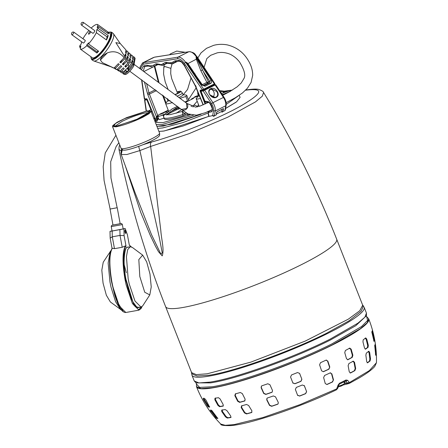 <?xml version="1.0" encoding="UTF-8"?>
<svg xmlns="http://www.w3.org/2000/svg" width="448" height="448" viewBox="0 0 448 448"><rect width="100%" height="100%" fill="white"/><g stroke="black" fill="none" stroke-linecap="round" stroke-linejoin="round"><path stroke-width="0.67" d="M125.003 232.21A1.613 0.403 -100.2 0 1 125.054 230.255A1.613 0.403 -100.2 0 1 125.675 231.482A1.613 0.403 -100.2 0 1 125.625 233.43A1.613 0.403 -100.2 0 1 125.003 232.21M111.014 250.494L103.247 262.198L101.814 270.183L103.057 283.114L106.361 295.26L110.387 301.986L121.738 310.262M110.253 251.378L108.147 263.077L109.973 282.033L111.02 287.118L115.59 301.722L120.714 309.697M149.794 294.918L142.789 305.738L141.025 307.11L134.966 301.028L129.203 283.858L128.156 278.774L126.437 256.715L127.702 249.614L130.2 246.747L132.334 247.419L142.66 255.13L138.818 259.599L139.81 276.522L144.743 292.253L149.794 294.918L151.234 286.933L149.985 274.002L146.681 261.862L142.66 255.13M117.152 207.743L110.124 209.031M110.046 209.059L112.986 225.058L113.568 224.986L120.17 223.737L117.236 207.743M81.424 25.049L92.837 33.281A1.624 0.442 -54.2 0 0 93.05 33.275A1.624 0.442 -54.2 0 0 94.321 31.954A1.624 0.442 -54.2 0 0 94.735 30.649L83.328 22.417A1.624 0.442 125.8 0 1 83.378 22.708A1.624 0.442 125.8 0 1 82.678 24.063A1.624 0.442 125.8 0 1 81.637 25.049A1.624 0.442 125.8 0 1 81.424 25.049A1.624 0.442 125.8 0 1 81.402 25.026A1.691 1.691 0 0 1 83.294 22.4A1.624 0.442 125.8 0 1 83.328 22.417M366.447 313.107L364.896 317.173L357.974 323.137L330.12 339.136C293.177 357.778 235.547 378.392 209.916 382.122L198.89 382.934L194.225 380.946L196.006 382.861L210.532 382.889C236.102 379.165 293.485 358.635 330.288 340.06L355.768 325.702L366.453 315.722L366.447 313.107L364.174 307.339A92.551 12.874 -21.5 0 0 362.93 306.118M192.03 373.442A92.551 12.874 -21.5 0 0 191.951 375.178A92.551 12.874 -21.5 0 0 240.526 368.155A92.551 12.874 -21.5 0 0 327.846 333.368A92.551 12.874 -21.5 0 0 364.174 307.339M349.714 382.396L349.149 382.267L347.334 383.107L349.188 383.438L348.718 383.594L349.345 383.387L349.714 382.396L369.382 370.597L376.449 362.723C376.824 347.609 374.254 333.015 368.743 318.931A92.551 12.874 158.5 0 1 332.416 344.966A92.551 12.874 158.5 0 1 245.095 379.753A92.551 12.874 158.5 0 1 196.521 386.775L196.454 384.003L199.606 387.397L212.061 386.764C237.597 383.046 295.008 362.516 331.817 343.941L361.564 326.519L367.59 320.466L366.453 315.722M365.742 337.954L366.755 339.052L368.318 345.279L368.082 347.301A90.586 12.6 158.5 0 1 365.551 349.154L364.515 348.068L362.953 341.835L363.205 339.808A91.997 12.802 -21.5 0 0 365.742 337.954L365.837 337.904M368.833 351.266L369.667 352.419L370.502 358.876L370.087 360.954A87.035 12.107 158.5 0 1 367.556 362.807L366.705 361.659L365.87 355.202L366.302 353.119A89.734 12.482 -21.5 0 0 368.833 351.266L368.928 351.215M349.647 348.163L351.142 349.115L352.873 355.242L352.251 357.353A90.586 12.6 158.5 0 1 347.99 359.682L346.483 358.73L344.753 352.61L345.391 350.493A91.997 12.802 -21.5 0 0 349.647 348.163L349.871 348.079M352.251 357.353L351.758 357.465A89.841 12.499 -21.5 0 1 347.508 359.789L347.754 359.766M353.164 361.217L354.514 362.202L355.678 368.452L354.911 370.597A87.035 12.107 158.5 0 1 350.65 372.926L349.289 371.946L348.124 365.697L348.902 363.546A89.734 12.482 -21.5 0 0 353.164 361.217L353.377 361.133M372.294 330.775L374.517 340.239A90.586 12.6 158.5 0 1 374.018 341.398L371.795 331.934A91.997 12.802 -21.5 0 0 372.294 330.775L372.31 330.753M375.206 344.271L376.23 354.183A87.035 12.107 158.5 0 1 375.732 355.342L374.702 345.43A89.734 12.482 -21.5 0 0 375.206 344.271L375.217 344.249M196.521 386.775C202.093 400.831 210.168 413.258 220.746 424.06L225.249 425.309L234.164 424.598L262.836 417.57L299.953 404.645L336.683 388.886L336.476 389.794L337.82 388.158L339.5 383.225A85.484 11.894 -21.5 0 0 342.81 381.595A85.484 11.894 -21.5 0 0 346.002 379.982L347.698 380.346L349.149 382.267M346.002 379.982L345.531 381.058L345.906 381.214L344.988 381.36M339.259 384.21L345.531 381.058M347.698 380.346L345.906 381.214L347.334 383.107L345.912 383.331L344.148 381.786M336.683 388.886L338.038 385.157L339.5 383.225M211.859 410.553L217.818 418.488A87.035 12.107 158.5 0 1 216.227 418.163L210.263 410.228A89.734 12.482 -21.5 0 0 211.859 410.553M225.193 409.55L227.002 410.732L230.731 416.035L230.782 417.502A87.035 12.107 158.5 0 1 227.287 418.057L225.49 416.864L221.76 411.561L221.698 410.105A89.734 12.482 -21.5 0 0 225.193 409.55M204.814 398.709L206.024 400.187L209.619 407.137A90.586 12.6 158.5 0 1 208.029 406.818L203.633 399.706L203.224 398.384A91.997 12.802 -21.5 0 0 204.814 398.709M218.462 397.69L220.114 398.955L223.182 404.583L223.07 406.129A90.586 12.6 158.5 0 1 219.576 406.683L217.946 405.412L214.872 399.784L214.967 398.244A91.997 12.802 -21.5 0 0 218.462 397.69M246.546 404.477L248.623 405.485L251.933 410.878L251.513 412.569A87.035 12.107 158.5 0 1 246.54 413.935L244.474 412.922L241.158 407.529L241.573 405.843A89.734 12.482 -21.5 0 0 246.546 404.477M251.776 412.457L251.922 412.317A86.268 12.001 -21.5 0 1 246.949 413.683L246.54 413.935M240.335 392.504L242.301 393.579L245.157 399.252L244.619 401.016A90.586 12.6 158.5 0 1 239.646 402.377L237.698 401.296L234.836 395.623L235.362 393.865A91.997 12.802 -21.5 0 0 240.335 392.504M244.888 400.898L245.017 400.775A89.841 12.499 -21.5 0 1 240.044 402.136L239.646 402.377M273.342 395.954L275.503 396.838L278.286 402.399L278.068 403.95L277.519 404.292A87.035 12.107 158.5 0 1 271.667 406.297L269.506 405.406L266.722 399.846L266.946 398.289L267.49 397.958A89.734 12.482 -21.5 0 0 273.342 395.954M267.798 383.768L269.909 384.703L272.49 390.466L272.222 392.067L271.667 392.409A90.586 12.6 158.5 0 1 265.815 394.419L263.71 393.478L261.128 387.716L261.397 386.109L261.946 385.773A91.997 12.802 -21.5 0 0 267.798 383.768M302.35 384.994L304.405 385.834L306.611 391.614L305.654 393.658A87.035 12.107 158.5 0 1 299.628 396.071L297.573 395.226L295.366 389.452L296.324 387.408A89.734 12.482 -21.5 0 0 302.35 384.994M304.214 385.487L306.611 391.614M297.758 395.573L297.573 395.226M297.534 372.54L299.611 373.408L301.885 379.282L300.95 381.354A90.586 12.6 158.5 0 1 294.924 383.762L292.846 382.894L290.567 377.02L291.508 374.954A91.997 12.802 -21.5 0 0 297.534 372.54M299.544 373.318L301.885 379.282M293.042 383.247L292.846 382.894M330.07 372.932L331.845 373.806L333.486 379.826L332.534 381.959A87.035 12.107 158.5 0 1 327.062 384.479L325.276 383.606L323.635 377.591L324.598 375.452A89.734 12.482 -21.5 0 0 330.07 372.932L330.568 372.809M325.959 360.175L327.818 361.043L329.806 367.046L328.938 369.18A90.586 12.6 158.5 0 1 323.462 371.7L321.597 370.832L319.609 364.829L320.488 362.695A91.997 12.802 -21.5 0 0 325.959 360.175L326.463 360.052M338.038 385.157L338.447 384.933M337.63 387.946L337.21 388.22L337.63 387.946M375.486 354.57A86.268 12.001 -21.5 0 0 375.519 354.446L375.463 352.509L376.174 352.246M375.491 345.638L374.791 345.895L375.463 352.509M374.791 345.895L374.718 345.402M373.705 340.883A89.841 12.499 -21.5 0 0 373.828 340.497L373.57 338.632L374.265 338.374M372.781 332.069L372.098 332.321L373.57 338.632M372.098 332.321L371.918 331.705M210.941 409.937L216.916 417.866A86.268 12.001 -21.5 0 0 217.801 418.079M222.27 409.819L222.337 411.275L226.072 416.573L227.875 417.76A86.268 12.001 -21.5 0 0 231.106 417.256M203.885 398.098L204.299 399.42L208.695 406.526A89.841 12.499 -21.5 0 0 209.686 406.762M215.527 397.964L215.432 399.504L218.512 405.132L220.142 406.403A89.841 12.499 -21.5 0 0 221.844 406.146A89.841 12.499 -21.5 0 0 223.412 405.888M241.97 405.597L241.562 407.282L244.882 412.67L246.949 413.683M235.754 393.624L235.228 395.382L238.09 401.055L240.044 402.136M267.042 398.205L266.902 399.672L269.69 405.227L271.846 406.118A86.268 12.001 -21.5 0 0 277.698 404.107L278.141 403.866M261.486 386.025L261.302 387.542L263.883 393.305L265.989 394.246A89.841 12.499 -21.5 0 0 271.841 392.235L272.283 391.994M297.506 395.136L299.561 395.982A86.268 12.001 -21.5 0 0 305.592 393.568L306.544 391.524M304.343 385.75L304.198 385.465M292.785 382.81L294.862 383.678A89.841 12.499 -21.5 0 0 300.888 381.27L301.823 379.193M326.754 384.496A86.268 12.001 -21.5 0 0 332.226 381.97L333.486 379.826M331.845 373.806L331.548 373.822L333.183 379.837M331.548 373.822L330.417 372.826M323.165 371.711A89.841 12.499 -21.5 0 0 328.642 369.191L329.806 367.046M327.818 361.043L327.527 361.06L329.51 367.058M327.527 361.06L326.318 360.063M350.162 373.033A86.268 12.001 -21.5 0 0 354.402 370.714L355.169 368.57L355.678 368.452M354.514 362.202L354.015 362.314L355.169 368.57M354.015 362.314L352.666 361.329M351.758 357.465L352.386 355.348L352.873 355.242M351.142 349.115L350.655 349.222L352.386 355.348M350.655 349.222L349.166 348.275M367.175 362.818A86.268 12.001 -21.5 0 0 369.438 361.155L369.858 359.078L370.502 358.876M369.667 352.419L369.034 352.615L369.858 359.078M369.034 352.615L368.2 351.462M365.159 349.182A89.841 12.499 -21.5 0 0 367.45 347.497L367.685 345.475L368.318 345.279M366.755 339.052L366.134 339.242L367.685 345.475M366.134 339.242L365.12 338.145M336.476 389.794L336.476 389.794C300.686 406.997 249.878 424.256 230.709 425.6C223.759 425.74 220.438 425.225 220.746 424.054M348.718 383.594L342.922 385.073M71.898 34.776L83.306 43.008A1.624 0.442 -54.2 0 0 83.518 43.008A1.624 0.442 -54.2 0 0 84.79 41.681A1.624 0.442 -54.2 0 0 85.204 40.376L73.797 32.144A1.624 0.442 125.8 0 1 73.847 32.435A1.624 0.442 125.8 0 1 73.147 33.79A1.624 0.442 125.8 0 1 72.111 34.776A1.624 0.442 125.8 0 1 71.898 34.776A1.624 0.442 125.8 0 1 71.87 34.754A1.691 1.691 0 0 1 73.763 32.127A1.624 0.442 125.8 0 1 73.797 32.144M131.18 246.814L129.343 245.269L127.417 234.786L125.194 228.547L123.934 228.861L124.09 235.609L126.017 246.092L125.474 245.868L122.209 247.279L114.475 248.662L112.297 236.807L110.163 238.106L112.056 248.41M125.474 245.868C122.382 251.53 122.226 262.702 125.003 279.384L126.14 284.9L132.395 303.537L138.975 310.139L125.821 312.497L119.241 305.9L112.986 287.258L111.854 281.742L111.563 281.786C108.802 265.166 108.976 254.1 112.09 248.59L112.319 248.226L114.475 248.662M112.946 230.854L123.155 228.934L122.354 224.571L111.244 226.61L112.045 230.972L112.946 230.854M112.028 230.899L110.006 231.358L110.163 238.106M140.129 307.266L136.948 307.306L132.899 301.862L125.933 279.182C123.206 265.569 123.603 249.62 126.734 247.453L129.304 246.904M122.209 247.279L120.036 235.424L112.297 236.807L112.162 231.034L110.006 231.358M123.934 228.861L112.162 231.034M123.138 228.855L125.194 228.547M119.896 229.65L120.036 235.424L124.09 235.609M116.788 207.799L110.13 209.048L104.076 180.443L103.202 166.622L105.258 152.936L115.92 135.262M172.043 63.857L170.862 68.37L164.903 66.528L163.794 67.34L163.582 74.004L165.2 81.85L167.916 88.939M150.164 110.88L151.021 111.401L149.122 113.646L142.895 117.219C132.681 122.091 123.721 125.294 116.01 126.834L112.498 126.571L112.773 125.608L116.172 126.308L139.076 118.524L148.35 113.579L150.164 110.88L147.056 110.914L126.666 117.594L117.102 122.259L112.773 125.608M115.046 126.185L122.231 121.29C131.236 116.995 139.149 114.167 145.953 112.806L148.893 112.851M146.44 111.222L124.449 118.698L115.55 123.441L113.803 126.039L116.788 126L136.36 119.594L149.705 111.894L146.44 111.222M159.566 133.09C159.718 134.954 159.561 135.946 159.09 136.063A19.611 2.727 158.5 0 1 151.592 140.874A19.611 2.727 158.5 0 1 123.418 150.114C122.998 150.343 122.203 149.733 121.044 148.266L121.044 148.266A20.703 2.878 -21.5 0 0 131.908 146.698A20.703 2.878 -21.5 0 0 151.441 138.914A20.703 2.878 -21.5 0 0 159.566 133.09L151.021 111.401M134.07 64.322L186.486 103.13L186.995 108.405L181.378 109.441L129.786 71.243M134.915 58.576L134.669 57.495L133.722 56.784A10.153 2.75 -54.2 0 0 132.927 56.963A10.153 2.75 -54.2 0 0 132.625 57.092M133.325 64.428L133.846 65.598L133.554 66.315A9.744 2.638 -54.2 0 1 125.518 74.525L123.777 74.178A10.147 2.75 -54.2 0 0 133.325 64.428L132.496 63.784L132.994 60.934A67.166 56.442 10 0 1 132.076 60.217L131.578 63.05L130.088 61.79L130.581 58.985A67.166 56.442 10 0 1 129.702 58.223L129.209 61.018L127.781 59.696L128.262 56.93A67.166 56.442 10 0 1 127.422 56.134L126.941 58.878L125.574 57.484L126.05 54.774A67.166 56.442 10 0 1 125.244 53.939L124.774 56.622A11.004 2.979 125.8 0 1 124.158 57.719C119.51 52.03 113.898 50.422 107.324 52.898C103.051 55.182 100.733 57.546 100.374 59.993L102.295 62.608L113.994 68.096A11.004 2.979 125.8 0 1 113.574 68.051L110.914 66.752L93.957 61.023A16.856 4.564 -54.2 0 0 95.654 60.771A16.856 4.564 -54.2 0 0 108.343 47.874A16.856 4.564 -54.2 0 0 113.54 33.88L120.226 43.518L125.944 49.958L125.474 52.64A67.166 56.442 10 0 0 126.28 53.474L126.75 50.764L128.134 52.086L127.652 54.835A67.166 56.442 10 0 0 128.492 55.63L128.979 52.864L130.418 54.13L129.931 56.924A67.166 56.442 10 0 0 130.81 57.68L131.303 54.874L132.804 56.078L132.306 58.912A67.166 56.442 10 0 0 133.224 59.634L133.722 56.784M90.922 56.717A16.234 4.396 -54.2 0 0 91.045 57.921A16.234 4.396 -54.2 0 0 93.688 58.649A16.234 4.396 -54.2 0 0 107.262 44.106A16.234 4.396 -54.2 0 0 109.676 32.099A16.234 4.396 -54.2 0 0 108.494 32.357M90.373 56.325L92.277 57.697A15.019 4.066 -54.2 0 0 94.242 57.663A15.019 4.066 -54.2 0 0 106.036 45.438A15.019 4.066 -54.2 0 0 109.85 33.337L107.946 31.965A15.019 4.066 125.8 0 1 108.539 33.858L98.398 26.544A15.019 4.066 125.8 0 1 98.095 28.28L108.231 35.594A15.019 4.066 125.8 0 1 106.478 39.978L96.337 32.659A15.019 4.066 125.8 0 1 88.497 43.915L98.638 51.229A15.019 4.066 125.8 0 1 96.88 53.021L86.738 45.707A15.019 4.066 125.8 0 1 82.202 48.978A15.019 4.066 125.8 0 1 80.287 49.045L90.429 56.364A15.019 4.066 125.8 0 1 90.373 56.325A15.019 4.066 125.8 0 1 90.322 56.286M91.263 28.146L91.297 27.95A15.019 4.066 125.8 0 1 95.838 24.679A15.019 4.066 125.8 0 1 97.754 24.612L107.895 31.926A15.019 4.066 125.8 0 1 107.946 31.965M90.821 31.825A2.027 0.549 125.8 0 1 88.861 34.138A2.027 0.549 125.8 0 1 88.592 34.138A2.027 0.549 125.8 0 1 88.833 32.978A2.027 0.549 125.8 0 1 90.087 31.298M124.774 56.622L115.858 42.633L120.226 43.518M123.777 74.178L122.909 73.567A10.153 2.75 -54.2 0 0 125.916 71.954C127.562 71.652 128.548 70.65 128.867 68.936A10.153 2.75 -54.2 0 0 132.496 63.784M114.929 67.138L114.666 68.617L116.458 69.58A10.606 2.873 -54.2 0 0 116.995 69.558L120.831 65.638A25.822 12.124 44.4 0 1 121.766 66.433L118.166 70.112L120.21 70.991L123.306 67.827A25.822 12.124 44.4 0 1 124.219 68.712L121.526 71.462L124.034 71.999L125.737 70.263L126.638 71.215L125.916 71.954M117.757 68.779L117.51 70.174L119.241 71.193L120.21 70.991M120.45 70.745L120.26 71.826L121.929 72.901L124.034 71.999M123.082 72.576L122.909 73.567M131.303 54.874L130.032 55.233M128.979 52.864L127.91 53.357M126.75 50.764L125.692 51.38M125.574 57.484A10.842 2.934 125.8 0 1 124.942 58.598L120.775 62.849A25.822 12.124 -135.6 0 0 119.829 62.138L124.158 57.719M120.775 62.849L121.027 61.393A4.788 1.299 -54.2 0 0 122.377 59.534M124.891 55.955L126.05 54.774M126.941 58.878A10.606 2.873 125.8 0 1 126.179 60.183L124.942 58.598M127.781 59.696L126.874 61.219L123.267 64.898A25.822 12.124 -135.6 0 0 122.338 64.103L126.179 60.183M123.267 64.898L123.564 63.224A4.788 1.299 -54.2 0 0 124.706 61.69M127.07 58.15L128.262 56.93M129.209 61.018L127.904 63.134L126.874 61.219M130.088 61.79L128.419 64.428L125.726 67.178A25.822 12.124 -135.6 0 0 124.813 66.293L127.904 63.134M125.726 67.178L126.101 65.055A4.788 1.299 -54.2 0 0 126.442 64.63M129.349 60.239L130.581 58.985M131.578 63.05L128.94 66.987L128.419 64.428M128.867 68.936L128.145 69.681L127.238 68.729L128.94 66.987M128.145 69.681L128.542 67.396M131.723 62.233L132.994 60.934M120.26 71.826L121.526 71.462M117.51 70.174L118.166 70.112M114.666 68.617A10.842 2.934 -54.2 0 0 115.102 68.639L116.995 69.558M113.994 68.096L118.322 63.672A25.822 12.124 44.4 0 1 119.269 64.383L115.102 68.639M80.517 47.74L79.643 47.113A15.019 4.066 125.8 0 1 79.946 45.377L81.144 44.15L81.57 41.754M82.93 38.735A15.019 4.066 125.8 0 1 88.906 30.447M79.643 47.113L80.842 45.886L80.287 49.045M86.738 45.707L86.923 44.66L88.682 42.868L88.497 43.915M96.337 32.659L96.891 29.501L98.095 28.28M98.398 26.544L97.199 27.77L97.754 24.612M96.88 53.021L97.065 51.974L86.923 44.66M98.146 50.876L97.065 51.974M106.478 39.978L107.033 36.82L96.891 29.501M108.231 35.594L107.033 36.82M107.666 33.23L107.895 31.926M360.914 311.483L348.936 320.869L326.715 333.144C290.506 351.422 234.013 371.627 208.886 375.284L197.165 375.99C192.646 374.41 190.792 373.29 191.604 372.63L196.241 374.612L207.194 373.8L250.998 362.079L305.323 341.051L348.314 319.172L359.766 310.75L362.695 305.239C363.737 305.166 363.143 307.25 360.914 311.483M125.205 165.525L140.756 212.458L150.22 235.245L155.546 246.355L158.508 251.726L162.215 255.898C164.45 249.34 161.381 239.232 160.854 230.966L150.657 146.446L188.798 133.762L227.746 117.197L255.517 101.853L262.321 96.174L263.558 92.45C292.186 139.238 316.562 188.16 336.683 239.215A91.941 12.79 158.5 0 1 279.311 275.022A91.941 12.79 158.5 0 1 181.182 307.776A91.941 12.79 158.5 0 1 165.598 306.606C145.494 255.545 129.954 203.146 118.983 149.402L121.346 151.166M245.577 90.227L246.238 90.121C264.975 87.858 262.618 93.453 239.165 106.91C216.994 119.207 177.845 134.904 151.53 142.05C150.466 142.89 150.175 144.357 150.657 146.446L139.877 150.573L159.219 237.042L162.221 252.728L160.955 254.302L151.43 234.478L134.954 192.416M121.447 148.966L121.374 151.11M138.902 146.154C138.712 146.826 139.037 148.299 139.877 150.573L126.902 154.51L121.223 154.549L134.988 192.506M122.287 149.694L121.223 154.549C120.691 152.992 121.089 151.323 122.41 149.548M338.33 386.282A4.06 0.566 -21.5 0 0 342.905 384.546A4.06 0.566 -21.5 0 0 344.45 383.561A4.06 0.566 -21.5 0 0 344.495 383.404L343.907 381.903M339.578 386.445A7.566 6.345 -99 0 1 339.013 386.54A7.47 3.926 98.9 0 1 338.789 386.562A7.47 3.926 98.9 0 1 338.694 386.568M340.676 386.221A7.588 7.588 0 0 0 341.124 386.064A7.566 3.982 -116.5 0 1 340.995 386.109A7.566 6.345 81 0 1 340.676 386.221A7.566 6.345 81 0 1 339.349 386.462A7.47 3.926 98.9 0 1 339.018 386.54M341.124 386.064A7.566 3.982 -116.5 0 0 341.897 385.554A7.47 5.947 -152 0 0 342.821 385.09A7.566 3.982 63.5 0 1 342.406 385.426A7.566 3.982 63.5 0 1 341.919 385.65L341.886 385.56M145.029 99.624L145.426 99.221M146.16 111.076L144.581 100.016L145.41 99.226M156.279 120.411L155.882 120.176L155.59 120.674L155.103 118.742L154.017 119M151.766 110.578L150.875 109.67L151.402 109.474M152.146 111.048L151.071 111.524M155.333 118.154L155.008 118.496M154.829 118.44L153.978 118.899M151.609 111.261L151.234 111.378M152.079 111.227L151.122 111.653M155.148 118.059L154.095 118.44M164.018 118.166L159.135 119.689L157.461 115.92L159.135 119.689M163.61 116.351L163.1 115.052L166.662 113.058M157.942 116.654L163.1 115.052M167.255 112.006A5.555 0.773 -21.5 0 0 167.166 112.011L167.552 112.409M157.422 115.948L157.461 115.92A5.555 0.773 -21.5 0 1 157.629 115.763C160.401 113.484 163.582 112.235 167.166 112.011M161.913 115.214A5.555 0.773 -21.5 0 0 164.03 114.369M160.574 113.82L161.084 113.658L160.205 114.307L160.821 114.212L164.214 112.521L160.574 113.82M163.33 113.254L163.335 112.851M161.084 113.658L161.129 114.005M161.442 113.389L161.661 113.686M189.694 114.57L187.908 115.125L187.023 113.506M187.326 113.652L187.908 115.125M200.469 98.431A11.323 1.574 158.5 0 1 196.23 98.801A11.323 1.574 158.5 0 1 196.409 98.319L198.492 95.788M199.506 96.079A8.12 1.131 158.5 0 1 198.542 95.917L197.803 94.046A8.12 1.131 158.5 0 1 197.792 93.99L197.747 91.857A7.381 1.025 158.5 0 1 197.753 91.795M198.738 94.209A8.12 1.131 158.5 0 1 197.803 94.046M191.694 99.26L191.61 98.902L191.906 99.305M191.565 98.93L191.61 98.902A5.555 0.773 -21.5 0 1 191.778 98.745L198.346 95.43M194.723 96.802L195.149 96.746L194.354 97.289L194.964 97.194L197.126 96.421L198.363 95.497L194.723 96.802M197.478 96.236L197.484 95.833M195.233 96.634L195.278 96.986M195.591 96.37L195.81 96.667M226.061 93.587L226.946 92.792L230.653 91.162L230.171 90.429A5.555 0.773 -21.5 0 0 230.082 90.429L230.16 90.423M221.9 94.55L226.016 93.47M224.829 93.638A5.555 0.773 -21.5 0 0 226.946 92.792M229.578 91.482A5.555 0.773 -21.5 0 0 230.468 90.826M223.496 92.238L223.922 92.182L223.126 92.73L223.737 92.63L227.13 90.938L223.496 92.238M226.251 91.672L226.251 91.269M224 92.075L224.05 92.428M224.358 91.806L224.582 92.109M221.995 112.358A1.137 0.599 -116.5 0 0 222.102 111.244L221.458 109.609M208.891 111.765L208.695 111.255M208.566 112.347L207.878 112.017L208.404 111.933L208.572 112.358M207.878 112.017L207.749 111.692M158.374 118.496L158.234 118.138L157.293 118.978M168.666 111.278L167.429 112.207M157.83 116.995L156.856 117.477L156.968 116.822L156.402 116.738L157.69 115.416L156.968 116.822M203.924 85.73L209.81 82.852L207.872 83.16L203.112 85.534M196.834 59.153L196.319 59.186L200.838 70.661L206.886 82.382L209.759 81.379L209.81 82.852L210.683 83.446C211.725 82.684 211.87 81.67 211.12 80.405L196.084 57.154L208.365 81.598L207.872 83.16L206.886 82.382L202.266 84.689M156.47 90.597L149.436 94.102L149.044 92.898L155.333 89.762M203.946 85.725L202.395 84.879L187.628 63.745L196.319 59.186L196.084 57.154L196.515 56.935L214.357 83.899L203.706 89.208L203.711 89.762L202.16 89.925L203.706 89.208L185.662 62.345L184.307 63.347C182.011 60.105 179.738 58.576 177.475 58.755L177.957 57.165C180.158 56.734 182.728 58.464 185.662 62.345L186.094 62.132L201.824 85.036L202.311 85.086M200.838 70.661L202.317 69.871L209.759 81.379L211.12 80.405M162.876 112.829L168.23 110.163M203.773 89.729L214.357 84.454L214.665 83.692M160.261 64.994L159.83 64.344L162.854 65.279L163.526 65.066L162.602 65.358L157.73 64.546L156.677 64.714L153.922 66.59C153.591 67.026 152.505 67.004 150.651 66.517L150.22 65.867L153.132 65.408L155.562 63.974L156.929 64.63M167.698 62.989L163.526 65.066L164.326 64.411L162.736 63.885L165.172 62.451L166.538 63.106M165.172 62.451L169.434 62.826L169.87 63.47L166.286 63.19L164.326 64.411L167.009 63.073M170.509 63.431L173.135 63.543L173.936 62.888L172.346 62.362L174.776 60.928L176.142 61.583M203.101 104.871L195.194 85.736L184.246 65.425L181.552 62.065L179.245 61.135L175.134 61.908L173.936 62.888L176.613 61.55M144.788 98.549L144.598 99.047L146.535 98.739L147.263 99.406L155.288 119.022L157.063 119.034M158.234 118.138L157.231 119.006L155.288 119.022L155.747 119.241M143.31 70.991L144.665 66.606M202.619 90.143L184.307 63.347M141.814 79.934L144.598 99.047L146.815 98.986M144.598 99.047L145.051 99.266M195.899 75.415L187.841 63.409L186.094 62.132L187.628 63.745M194.902 73.618L194.527 73.752M156.778 118.787L156.268 117.516L156.856 117.477L157.304 118.597L157.231 119.006L156.778 118.787L157.304 118.597M197.008 57.014L196.515 56.935C193.603 53.043 191.044 51.307 188.849 51.738L154.622 57.126M142.509 62.955L143.478 62.63L142.996 64.221L177.475 58.755M175.246 94.416A5.684 0.79 -21.5 0 0 179.334 92.075A5.684 0.79 -21.5 0 0 178.377 91.896A5.684 0.79 -21.5 0 0 177.134 92.17M167.922 100.632L165.838 103.163A11.323 1.574 -21.5 0 0 165.659 103.645A11.323 1.574 -21.5 0 0 172.486 102.508M167.216 98.538L167.222 98.834A8.12 1.131 -21.5 0 0 167.233 98.896L167.972 100.766A8.12 1.131 -21.5 0 0 169.35 100.867A8.12 1.131 -21.5 0 0 170.122 100.716M183.03 94.685L186.278 95.11A11.323 1.574 158.5 0 1 186.732 95.346A11.323 1.574 158.5 0 1 185.83 96.471L180.298 98.263M179.211 97.429A8.12 1.131 -21.5 0 0 179.894 97.098A8.12 1.131 -21.5 0 0 183.081 94.814L182.342 92.943A8.12 1.131 -21.5 0 0 182.314 92.893L180.891 91.297A7.381 1.025 -21.5 0 0 177.022 91.913M177.408 96.046A8.12 1.131 -21.5 0 0 179.155 95.228A8.12 1.131 -21.5 0 0 182.342 92.943M175.47 94.578A7.381 1.025 -21.5 0 0 178.024 93.419A7.381 1.025 -21.5 0 0 180.891 91.297M167.233 98.896A8.12 1.131 -21.5 0 0 167.933 99.07M239.254 95.301L240.078 97.39L236.583 101.814L225.596 108.427M208.891 116.273L183.109 125.989L163.806 131.018L158.917 131.438M164.276 118.815L164.276 118.821C164.674 119.605 166.55 119.734 169.904 119.207C173.309 118.658 177.694 117.538 183.064 115.842L187.214 113.988M185.976 112.946L182.588 114.621C177.218 116.318 172.827 117.443 169.422 117.986C166.074 118.513 164.192 118.384 163.794 117.6L164.276 118.821L163.794 117.594C163.363 116.138 163.772 114.99 165.032 114.156L166.337 114.738L175.739 108.321L178.371 107.044M197.204 106.876L198.503 104.574M156.884 126.28L163.268 126.095L200.883 114.318M193.032 107.038L193.105 105.739L193.558 105.448C195.227 104.966 196.448 105.476 197.226 106.966M191.094 106.445L193.105 105.739M185.265 114.957L184.794 113.764L182.252 111.429L183.014 110.897M183.064 115.842L182.252 111.429L170.005 114.682L166.337 114.738M181.574 109.642L176.131 113.266M163.794 117.6C164.22 118.378 162.607 116.525 164.802 114.274L167.642 112.364L164.618 114.442M167.642 112.364L170.85 109.928M171.808 109.116L172.53 108.713M172.312 108.819L177.481 106.35M185.573 102.396L193.749 98.185M193.228 98.392L193.732 98.19M224.616 91.694L223.373 91.028L219.654 90.748L221.318 90.742L222.432 91.403L224.521 91.739M221.245 90.782L219.962 91.207M220.511 92.03L222.432 91.403L223.765 92.086M193.558 105.448L197.193 101.248M185.052 101.982L187.516 100.75L185.83 96.471M185.259 102.144A11.323 1.574 -21.5 0 0 187.516 100.75M212.906 97.16A4.463 3.746 81 0 0 213.847 91.946A4.463 3.746 81 0 0 210.678 89.219L211.579 88.939L216.742 91.487C218.204 93.873 217.98 95.749 216.065 97.121L215.107 97.418L209.944 94.87M204.646 90.227L203.101 90.938L211.574 103.667L212.934 102.676C214.794 105.627 215.555 108.405 215.219 111.014L225.725 105.778C226.055 103.174 225.294 100.391 223.434 97.44L212.934 102.676L204.646 90.227L215.146 84.991L214.855 84.795L204.355 90.031L204.646 90.227M214.855 84.795L215.454 84.784L215.146 84.991L223.434 97.44L223.927 97.507M216.692 112.106L216.244 114.923L214.379 115.853L215.219 111.014L213.517 110.757C213.797 108.539 213.147 106.176 211.574 103.667M216.3 114.856L216.972 111.81L223.334 108.64L216.972 111.81M223.518 108.853L222.796 111.513L223.334 108.64M223.306 108.69L216.944 111.86M204.355 90.031L203.263 90.412L203.101 90.938L201.057 91.263L204.848 101.17L205.974 102.172L208.348 102.48C209.031 100.414 213.864 111.087 211.859 109.743L211.31 110.018M209.636 110.813L208.846 112.286L210.879 111.961C214.626 111.737 211.193 101.646 207.318 101.483L204.848 101.17M208.919 111.821L208.846 112.286L208.919 111.821M209.698 110.785L208.342 113.232L209.009 116.402L212.677 115.595L214.379 115.853M181.11 109.206A4.06 3.718 -46 0 0 186.911 108.522A4.06 3.718 -46 0 0 186.754 103.365A4.06 3.718 -46 0 0 186.62 103.247M196.459 386.618L201.124 388.606L212.15 387.794C237.815 384.054 295.411 363.451 332.354 344.809L360.214 328.81L367.13 322.846L368.682 318.78L366.901 316.865M376.449 362.723L374.802 366.358C372.204 369.505 366.974 373.38 359.117 377.978L349.345 383.387M347.894 383.645L345.912 383.331L344.344 383.695M376.23 354.183L375.519 354.446M374.517 340.239L373.828 340.497M211.546 411.174L210.868 411.466M215.533 416.461L214.844 416.758M216.916 417.866L216.227 418.163M222.337 411.275L221.76 411.561M226.072 416.573L225.49 416.864M227.875 417.76L227.287 418.057M204.299 399.42L203.633 399.706M207.508 405.037L206.836 405.328M208.695 406.526L208.029 406.818M215.432 399.504L214.872 399.784M218.512 405.132L217.946 405.412M220.142 406.403L219.576 406.683M241.562 407.282L241.158 407.529M244.882 412.67L244.474 412.922M235.228 395.382L234.836 395.623M238.09 401.055L237.698 401.296M332.534 381.959L332.226 381.97M328.938 369.18L328.642 369.191M354.911 370.597L354.402 370.714M370.087 360.954L369.438 361.155M368.082 347.301L367.45 347.497M125.821 312.497C123.693 312.53 121.75 310.962 120.002 307.787C118.104 304.595 116.334 300.289 114.682 294.874L111.552 281.792L111.854 281.742C109.071 265.059 109.228 253.887 112.319 248.226M111.244 226.61L111.384 225.781L112.14 225.21L120.26 223.681C121.173 223.222 121.867 223.513 122.354 224.571M126.353 272.81L124.208 264.824M127.512 247.24C125.278 245.51 122.03 261.699 125.944 279.177L125.642 279.227L125.933 279.182C128.75 293.272 132.21 302.439 136.321 306.667L138.51 307.558M112.134 248.298C108.948 254.027 108.752 265.194 111.552 281.792L116.866 301.151L123.29 311.595M126.017 246.092C122.976 249.043 122.718 265.345 125.49 279.289L134.042 305.39L138.578 309.674L141.926 306.701M125.003 279.384L125.49 279.289M91.045 57.921L91.23 58.503A16.61 4.497 -54.2 0 0 93.934 59.248A16.61 4.497 -54.2 0 0 107.817 44.369A16.61 4.497 -54.2 0 0 110.286 32.088C111.227 31.909 112.314 32.502 113.54 33.88M134.669 57.495L133.437 64.518M128.895 66.494L123.553 71.943M100.374 59.993L107.324 52.898M151.53 142.05L142.99 144.71M162.529 131.202L164.298 130.956L208.925 116.357M225.585 108.511L235.934 102.29M146.39 111.031L144.833 100.128L146.882 99.803L147.112 99.238M155.91 120.859L154.728 120.809M148.859 110.729L150.875 109.67L146.882 99.803L147.409 99.607L147.045 99.271L144.995 99.596M152.225 110.858L151.934 110.981M155.882 120.176L155.232 118.776M153.905 118.541L154.498 118.647M157.758 116.323A5.555 0.773 -21.5 0 0 158.984 116.127M162.602 112.969L162.775 113.439M162.12 113.137L162.243 113.473M196.745 95.945L196.918 96.421M196.269 96.118L196.392 96.454M225.518 91.386L225.691 91.862M225.042 91.56L225.165 91.896M222.102 111.244L216.423 114.072M203.678 85.725L205.089 86.229L210.683 83.446M205.598 103.74L200.609 90.854L201.712 90.3M205.089 103.981L200.077 91.034L200.676 90.451L202.446 90.171M164.237 112.437L168.325 110.404M167.86 109.228L168.252 110.438M156.268 117.516L156.402 116.738L147.846 94.651L149.436 94.102L157.69 115.416L158.866 114.828M203.706 89.208L203.711 89.762L203.706 89.208M214.357 83.899L214.357 84.454L214.357 83.899M201.824 85.036L205.089 86.229M157.399 64.596L154.717 65.934L153.132 65.408M162.473 95.015L165.665 103.438M147.846 94.651L147.386 93.223L149.044 92.898L146.53 83.35M154.325 66.388L158.273 81.855M153.395 66.791L143.987 71.484M150.651 66.517L148.12 66.069L144.766 66.601L143.651 65.862L147.006 65.33L148.372 65.985M147.006 65.33L150.22 65.867M155.562 63.974L156.61 63.806L157.976 64.462M156.61 63.806L159.83 64.344M161.487 64.624L162.736 63.885M166.219 62.283L167.586 62.944M169.434 62.826L172.346 62.362M179.497 61.051L178.13 60.396C180.331 60.301 182.42 61.942 184.391 65.313L184.772 65.19M174.776 60.928L178.13 60.396M184.391 65.313L195.339 85.624L195.72 85.501M195.339 85.624L196 87.018L196.28 86.677M196 87.018L203.274 104.798M200.077 91.034L200.222 90.233L200.676 90.451L200.222 90.233L202.16 89.925M146.535 98.739L146.989 98.958M147.386 93.223L144.374 81.788M141.462 69.658L143.651 65.862M140.297 68.818L142.996 64.221M177.957 57.165L188.849 51.738L154.37 57.204L143.478 62.63L177.957 57.165M156.206 124.555L162.59 124.376L193.402 115.248M190.288 114.738L163.139 122.578L156.251 122.399L158.441 118.541M223.888 91.241L232.154 90.21M238.487 95.81L226.24 104.378M208.253 112.963L182.857 122.606L162.596 127.954L157.707 128.374M156.929 126.392L172.334 124.113L201.102 114.257M166.197 114.951L176.742 109.693L180.23 108.517M179.323 107.794L178.332 108.091L177.979 107.195M176.742 109.693L176.014 109.015L178.332 108.091L178.293 109.077M170.19 111.916L176.014 109.015L175.739 108.321M216.356 97.317C211.59 99.786 205.733 91.073 210.616 88.687C215.449 86.229 221.217 94.987 216.356 97.317M213.791 84.739L215.645 84.722L224.017 97.294C225.758 100.005 226.464 102.665 226.145 105.269L225.725 105.778L224.879 110.617L223.02 111.546M213.517 110.757L212.677 115.595M224.879 110.617L225.305 110.107L226.145 105.269M208.415 112.767L208.342 113.232L208.415 112.767M213.948 116.385L212.57 115.73M203.263 90.412L201.214 90.737L201.057 91.263M208.695 102.463L207.318 101.483M210.879 111.961L211.266 110.023M215.001 84.566L213.752 84.762M202.272 90.21L201.141 91.14L201.214 90.737M222.886 108.898L223.294 108.814M128.01 247.139L130.166 246.753M137.665 307.709L140.997 307.115M195.983 382.85L196.448 384.026M194.225 380.946L191.951 375.178M338.134 387.022L339.298 386.501M138.975 310.139L141.098 308.549L142.027 306.622M131.309 246.854L129.304 245.067M191.016 77.986L187.583 89.41L183.282 94.718M152.113 111.429L151.217 111.888M185.175 52.282L176.736 51.072L170.503 53.838L169.49 54.768M164.31 64.674L163.794 67.34M117.152 207.754L110.964 177.979L110.695 161.739L116.127 146.524L118.871 142.75M153.849 118.569L154.829 118.065M188.44 99.674L196.14 87.847M170.862 68.37L170.716 73.601L171.718 78.725L177.615 93.302M121.044 148.266L112.498 126.571M109.676 32.099L110.286 32.088M133.846 65.598L135.122 58.341M91.23 58.503C91.353 59.455 92.26 60.295 93.957 61.023M336.683 239.215L362.695 305.239M263.558 92.45C263.48 91.543 261.839 90.524 258.625 89.404C257.482 89.152 254.806 88.698 247.078 89.846L245.728 90.07M119.756 145.001L119.078 146.686L118.983 149.402M165.598 306.606L191.604 372.63M338.257 386.574A7.588 7.588 0 0 0 338.789 386.562M342.406 385.426A7.588 7.588 0 0 0 344.45 383.561M163.29 113.277L163.201 112.941M196.23 98.801L199.203 106.35M197.434 96.253L197.344 95.922M221.469 93.47L230.082 90.429M226.206 91.694L226.117 91.364M146.905 98.986L155.221 119.022L157.147 119.034L158.194 118.535M200.592 90.479L203.745 89.751L214.39 84.442L214.85 83.63L197.098 56.801C194.813 54.628 195.675 52.623 189.101 51.66M158.088 64.512L153.922 66.59M173.141 63.543L177.369 61.432M146.877 98.991L144.967 99.294L144.34 98.935L141.551 79.738M166.062 102.889L163.318 95.637M158.956 82.354L154.818 66.142M169.87 63.47C171.696 63.963 172.788 63.986 173.135 63.543M144.766 66.601L144.48 66.69M153.479 57.49L142.587 62.916L140.078 67.01L140.011 68.611M155.226 122.063L156.358 120.327L158.413 118.468M223.843 91.218L232.35 90.087M165.659 103.645L168.773 111.541M167.446 112.459L172.413 108.752L177.47 106.338M185.562 102.385L192.371 98.918M186.732 95.346L188.854 100.733M215.107 97.418C210.767 97.664 206.55 91.963 210.65 89.23L211.568 88.939M209.574 110.841L208.292 112.885L208.365 114.929L208.942 116.396M205.974 102.172L204.775 101.158L200.984 91.258L202.25 90.216M204.07 67.334L206.825 58.593L210.666 55.3L217.151 52.87C221.368 51.974 225.725 52.45 230.238 54.303C234.158 56.246 237.367 58.974 239.854 62.485C244.468 70.162 245.806 75.544 243.869 78.641L241.203 83.014L237.104 86.85L229.561 91.711L222.684 95.301M208.253 102.469L200.004 106.086L195.563 107.122L186.754 103.365M197.842 57.921L201.001 52.903L206.494 48.334L213.567 45.371C217.991 44.178 222.572 44.022 227.321 44.906C236.656 47.197 243.723 52.539 248.534 60.939C251.317 65.604 252.7 70.431 252.678 75.41L251.065 82.488L247.38 88.29L242.502 92.932L235.402 97.726L226.139 102.648M211.87 109.732L205.414 112.706L196.47 115.192L187.953 113.932L181.244 109.334"/></g></svg>
